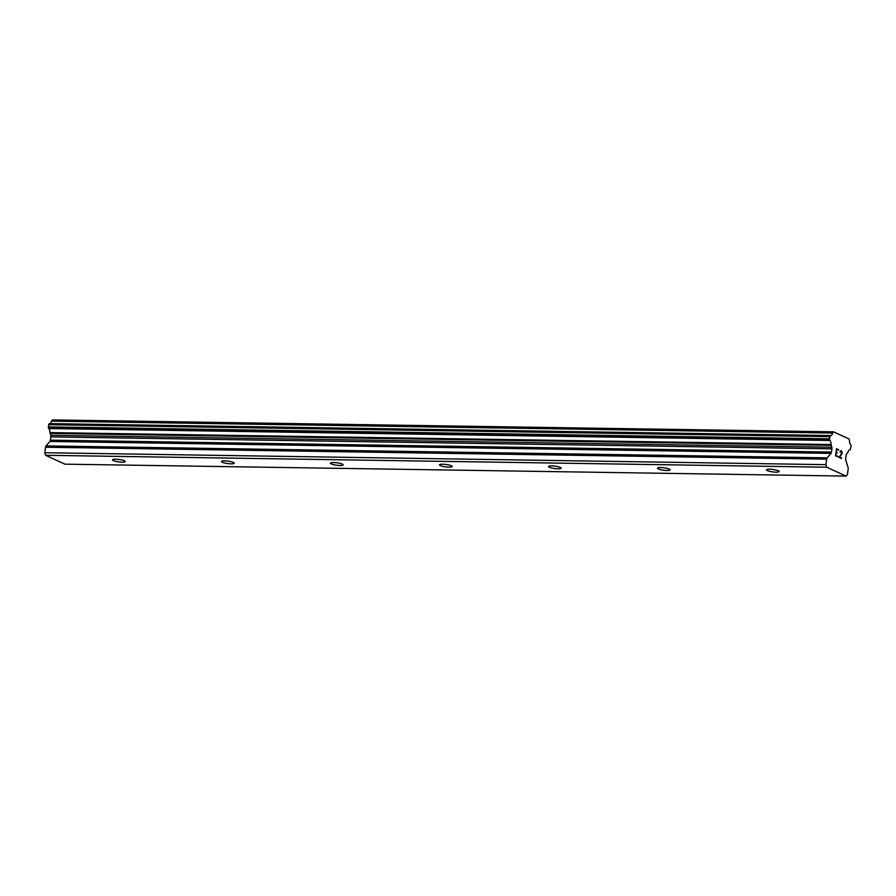 <?xml version="1.0" encoding="UTF-8"?>
<svg xmlns="http://www.w3.org/2000/svg" width="896" height="896" viewBox="0 0 896 896"><rect width="100%" height="100%" fill="white"/><g stroke="black" fill="none" stroke-linecap="round" stroke-linejoin="round"><path stroke-width="1.34" d="M115.629 459.222A6.384 1.221 7.7 0 1 122.058 460.051A6.384 1.221 7.7 0 1 125.182 461.552A6.384 1.221 7.7 0 1 122.08 462.179A6.384 1.221 7.7 0 1 115.64 461.339A6.384 1.221 7.7 0 1 112.515 459.838A6.384 1.221 7.7 0 1 115.629 459.222M224.616 460.88A6.384 1.221 7.7 0 1 231.045 461.72A6.384 1.221 7.7 0 1 234.17 463.221A6.384 1.221 7.7 0 1 231.067 463.837A6.384 1.221 7.7 0 1 224.638 463.008A6.384 1.221 7.7 0 1 221.514 461.507A6.384 1.221 7.7 0 1 224.616 460.88M333.603 462.549A6.384 1.221 7.7 0 1 340.043 463.378A6.384 1.221 7.7 0 1 343.168 464.878A6.384 1.221 7.7 0 1 340.066 465.506A6.384 1.221 7.7 0 1 333.626 464.666A6.384 1.221 7.7 0 1 330.501 463.165A6.384 1.221 7.7 0 1 333.603 462.549M442.602 464.206A6.384 1.221 7.7 0 1 449.03 465.046A6.384 1.221 7.7 0 1 452.155 466.547A6.384 1.221 7.7 0 1 449.053 467.163A6.384 1.221 7.7 0 1 442.624 466.334A6.384 1.221 7.7 0 1 439.499 464.834A6.384 1.221 7.7 0 1 442.602 464.206M551.589 465.875A6.384 1.221 7.7 0 1 558.029 466.715A6.384 1.221 7.7 0 1 561.154 468.205A6.384 1.221 7.7 0 1 558.04 468.832A6.384 1.221 7.7 0 1 551.611 467.992A6.384 1.221 7.7 0 1 548.486 466.502A6.384 1.221 7.7 0 1 551.589 465.875M660.587 467.533A6.384 1.221 7.7 0 1 667.016 468.373A6.384 1.221 7.7 0 1 670.141 469.874A6.384 1.221 7.7 0 1 667.038 470.49A6.384 1.221 7.7 0 1 660.598 469.661A6.384 1.221 7.7 0 1 657.474 468.16A6.384 1.221 7.7 0 1 660.587 467.533M769.574 469.202A6.384 1.221 7.7 0 1 776.003 470.042A6.384 1.221 7.7 0 1 779.128 471.531A6.384 1.221 7.7 0 1 776.026 472.158A6.384 1.221 7.7 0 1 769.597 471.318A6.384 1.221 7.7 0 1 766.472 469.829A6.384 1.221 7.7 0 1 769.574 469.202M836.73 449.299L836.349 452.144L836.718 449.299L838.678 449.702L836.55 448.728L838.622 450.173M837.312 453.096L836.27 452.626L835.89 455.459L837.782 456.333L835.89 455.459L836.282 452.626M837.726 456.803L835.587 455.829L836.55 448.717M840.157 452.29L840.47 450.878L841.59 451.024L840.874 450.71M842.038 451.965L842.117 452.738L842.027 451.965M842.117 452.738L842.027 453.443L842.106 452.738M842.027 453.443L841.758 454.037L842.016 453.443M841.758 454.037L841.053 455.134L841.747 454.037M841.053 455.134L839.563 457.139L841.042 455.134M839.563 457.139L841.579 458.069L839.552 457.139M840.84 451.192L841.781 453.275L838.981 457.374L841.512 458.539M832.966 432.477L832.642 433.059A4.256 2.218 -89.1 0 1 830.57 435.546A4.256 2.218 -89.1 0 1 830.502 435.546L829.394 438.827L829.83 440.462A4.256 2.218 -89.1 0 1 831.085 444.528L831.813 447.227A2.128 1.109 -89.1 0 1 831.925 448.829L831.488 452.066A2.128 1.109 -89.1 0 1 830.984 453.387L827.165 457.834A2.128 1.109 -89.1 0 0 826.65 459.144L825.91 464.654L826.706 467.219L846.059 476.09L847.414 474.51L848.154 469A2.128 1.109 -89.1 0 0 848.042 467.398L845.802 460.174A2.128 1.109 -89.1 0 1 845.69 458.573L846.126 455.336A2.128 1.109 -89.1 0 1 846.63 454.014L847.963 452.256A4.256 2.218 -89.1 0 1 850.035 449.758A4.256 2.218 -89.1 0 1 850.114 449.758L851.2 446.488L850.763 444.83A4.256 2.218 -89.1 0 1 849.509 440.798L849.061 438.962L833.504 431.838L832.966 432.477L51.856 420.549L51.531 421.142A4.256 2.218 -89.1 0 1 49.538 423.629M49.381 423.618L830.502 435.546L49.392 423.618L48.586 424.715L48.72 428.546A4.256 2.218 -89.1 0 1 49.974 432.6L50.702 435.299A2.128 1.109 -89.1 0 1 50.826 436.912L50.389 440.138A2.128 1.109 -89.1 0 1 49.874 441.459L46.054 445.906A2.128 1.109 90.9 0 0 45.539 447.227L44.8 452.726L45.595 455.291L64.949 464.162L846.059 476.09M833.504 431.838L52.394 419.91L51.856 420.549M832.642 433.059L51.531 421.142M831.085 444.528L49.974 432.6M831.23 445.334L50.12 433.406M825.91 464.654L44.8 452.726M826.706 467.219L45.595 455.291M830.189 435.702L49.078 423.774M829.954 435.982L48.843 424.054M829.696 436.643L48.586 424.715M829.394 438.827L48.294 426.91M829.461 439.634L48.35 427.706M829.584 440.048L48.485 428.131M829.83 440.462L48.72 428.546M831.813 447.227L50.702 435.299M831.925 448.829L50.826 436.912M831.488 452.066L50.389 440.138M830.984 453.387L49.874 441.459M827.165 457.834L46.054 445.906M826.65 459.144L45.539 447.227"/></g></svg>
